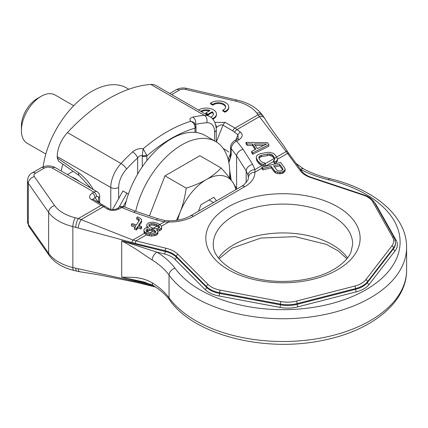 <?xml version="1.0" encoding="UTF-8"?>
<svg xmlns="http://www.w3.org/2000/svg" width="428" height="428" viewBox="0 0 428 428"><rect width="100%" height="100%" fill="white"/><g stroke="black" fill="none" stroke-linecap="round" stroke-linejoin="round"><path stroke-width="0.64" d="M150.838 84.444A24.166 13.953 -60 0 1 156.06 85.552L209.624 116.475A24.166 13.953 -60 0 0 204.402 115.373L150.838 84.444A146.858 84.787 120 0 0 67.447 132.589A24.166 13.953 -60 0 0 57.218 156.568L57.218 157.852L78.495 172.714A34.39 19.854 60 0 1 93.315 189.545M78.495 172.714A7.437 3.82 124.9 0 0 79.49 175.774L58.588 161.169L57.218 157.852M110.782 209.367L110.782 187.491A24.166 13.953 -60 0 1 121.012 163.517A146.858 84.787 -60 0 1 132.578 151.908C135.933 149.169 139.453 148.125 143.145 148.784L142.24 155.722A3.515 1.584 -11.9 0 0 146.606 154.92L143.145 148.784A146.858 84.787 -60 0 1 190.813 121.263C189.219 119.423 189.893 118.042 192.835 117.117A5.575 4.018 77.2 0 1 195.633 124.414A141.277 81.566 -60 0 1 206.761 122.734A18.591 10.732 -60 0 1 214.626 132.092L214.626 140.935M193.975 122.403L190.813 121.263C193.301 122.413 194.703 124.313 195.024 126.966L194.986 128.154A141.277 81.566 -60 0 0 146.858 155.942L146.606 154.92M195.516 124.377L195.633 124.644M194.002 122.424L195.944 125.773A3.515 1.45 171.4 0 1 195.024 126.966M146.858 160.618L146.858 155.942A3.515 2.028 0 0 1 142.262 156.129L142.24 155.722C140.7 155.262 139.175 155.979 137.666 157.879A5.575 2.145 47.2 0 0 132.578 151.908M229.536 177.909A67.854 39.173 120 0 0 229.745 172.612A67.854 39.173 -60 0 0 215.691 141.55L205.178 135.478A67.854 39.173 -60 0 0 158.686 148.029A67.854 39.173 -60 0 0 124.832 207.04M135.73 211.298A67.854 39.173 -60 0 1 215.691 141.55M61.188 170.997A69.711 40.248 -60 0 1 62.852 164.149M43.132 166.818A69.711 40.248 -60 0 1 76.767 102.725A69.711 40.248 -60 0 1 126.581 87.954L128.807 89.243M70.529 176.389L75.317 178.669L80.737 182.285M98.633 202.455A3.718 2.145 0 0 0 99.649 200.983L99.649 196.292C99.868 194.777 99.061 193.279 97.21 191.792A6.506 3.756 120 0 0 93.957 192.119L52.291 168.06A6.506 3.756 120 0 1 55.544 167.739L97.21 191.792M98.451 202.348L94.989 197.592L93.111 199.234L93.368 199.416A3.718 2.145 120 0 0 91.512 199.603L107.342 208.998C110.654 210.908 114.56 210.902 119.054 208.982L121.616 207.505L133.9 212.395L156.397 219.96L164.261 221.929L168.675 222.036L161.458 226.198M93.368 199.416L109.028 208.693A3.718 1.755 122.1 0 0 107.342 208.998M109.028 208.693C109.857 209.597 115.116 210.052 116.908 208.607A3.718 2.145 60 0 1 119.054 208.982M132.493 281.544A1.856 0.701 -81 0 1 132.471 281.538A1.856 0.701 -81 0 1 132.027 280.688L72.851 267.559A45.133 26.06 180 0 1 48.637 253.333L28.339 224.326A12.086 6.976 180 0 1 27.462 221.715L29.04 226.647A6.506 4.927 -35 0 1 28.339 224.326L28.339 183.345A12.086 6.976 180 0 1 27.462 180.728L27.462 221.715M169.798 300.215A6.506 4.895 -36.1 0 1 169.055 297.84A123.622 71.369 180 0 0 307.459 340.089A123.622 71.369 180 0 0 406.6 270.132C406.926 302.847 370.867 331.058 322.83 340.356C264.531 352.763 194.087 335.178 169.798 300.215C166 294.994 160.586 290.173 153.556 285.76L144.241 282.025L121.691 277.248L121.691 240.82L156.99 252.156L164.529 254.002A21.566 12.449 180 0 1 174.779 259.24A1.856 1.316 135 0 0 176.384 257.185L206.537 287.332L206.537 286.578L176.384 256.425A23.422 13.525 0 0 0 165.256 250.738L135.285 243.393L72.851 226.578L72.851 267.559A6.506 2.076 -76.2 0 0 73.846 270.421L73.846 270.421C62.852 267.735 54.682 262.813 49.338 255.655A6.506 4.927 -35 0 1 48.637 253.333L48.637 212.352L28.339 183.345A6.506 4.927 -35 0 1 34.374 176.625A5.575 3.221 180 0 1 35.599 173.142L44.405 168.06A5.575 3.221 180 0 1 52.291 168.06M155.573 287.06L135.574 282.159A1.856 0.594 -76.2 0 1 135.285 281.34L132.027 280.688M98.558 202.412L98.558 197.806A2.787 1.61 120 0 0 96.589 196.671L94.989 197.592A3.718 2.145 -120 0 0 92.362 193.039C88.938 195.655 88.655 197.843 91.512 199.603M228.9 162.763L231.174 155.268A3.718 2.145 0 0 1 230.628 154.15L230.628 147.451C230.43 145.156 231.746 142.899 234.565 140.678L237.123 139.202A3.718 2.145 60 0 1 239.273 139.571C242.719 136.907 243.12 134.429 240.472 132.134L235.042 128.068L225.224 122.403L214.819 122.403M222.79 110.189L222.79 110.948L224.978 112.206A10.224 5.901 0 0 0 228.729 107.637L228.729 106.877A10.224 5.901 0 0 0 221.939 101.318A10.224 5.901 0 0 0 210.587 103.143L212.775 104.405A7.158 4.13 180 0 1 220.762 102.955A7.158 4.13 180 0 1 225.663 106.877A7.158 4.13 180 0 1 222.79 110.189L224.978 111.446A10.224 5.901 0 0 0 228.729 106.877M210.587 103.143L210.587 103.902L212.775 105.165L212.775 104.405M225.631 107.257A7.158 4.13 0 0 0 220.447 103.662A7.158 4.13 0 0 0 212.775 105.165M212.86 119.219A10.224 5.901 0 0 0 216.44 114.731L216.44 113.971A10.224 5.901 0 0 0 209.822 108.45A10.224 5.901 0 0 0 198.539 110.076M209.217 110.98A7.158 4.13 0 0 0 201.353 111.703M200.711 111.334A7.158 4.13 180 0 1 210.068 110.488L205.847 112.928L205.847 113.688L208.029 114.945L212.251 112.511L212.251 111.751A7.158 4.13 180 0 1 213.374 113.971A7.158 4.13 180 0 1 210.71 117.186M213.342 114.351A7.158 4.13 0 0 0 212.251 112.511M135.285 243.393A1.856 0.594 -76.2 0 1 136.013 240.889L132.899 240.033L78.356 218.531L101.329 205.269A3.718 2.145 120 0 1 103.18 205.082M149.163 225.893L151.127 225.08L153.031 225.085L154.776 225.342L157.777 226.589L157.777 225.16L158.178 225.476L159.788 224.55L157.558 223.288L153.042 222.148L148.912 222.63L146.831 224.368L146.82 225.866L148.548 227.621L145.927 227.98L144.493 228.723L144.006 229.472L143.995 230.97L145.472 232.811L147.013 231.923L146.306 231.05L149.65 230.312L151.394 230.548L151.394 229.13L153.031 228.45L149.356 226.375L148.81 225L149.292 224.251L151.127 223.635L153.031 223.646L156.359 224.406L157.777 225.16M255.206 145.365L263.728 145.445M259.031 158.344L260.005 157.231L261.438 156.637L269.217 155.311L272.048 156.209L273.118 157.172L274.669 159.719M146.82 225.866L146.82 227.305L147.173 227.707M143.995 230.97L143.995 232.415L144.696 233.538L146.194 234.801L148.013 235.491L151.737 236.074L155.867 235.405L157.948 233.72L157.798 231.168L156.466 229.783L159.484 229.392L161.565 227.707L161.575 226.359L159.788 224.55M136.73 217.831L139.416 219.591L139.325 220.463L136.43 224.946L132.075 223.555L131.428 224.55L135.783 225.941L134.494 227.931L136.473 228.563L137.763 226.573L140.93 227.584L141.572 226.589L138.405 225.577L141.625 220.597L141.481 219.35L139.587 217.841L137.372 216.836L136.73 217.831L136.73 219.275L139.137 220.757M131.428 224.55L131.428 225.995L135.013 227.14M134.494 227.931L134.494 229.376L136.473 230.007L137.763 228.017L140.93 229.028L141.572 228.033L141.572 226.589M139.18 225.824L141.625 222.041L141.625 220.597M237.123 139.202L238.182 138.223L237.915 134.745L232.779 130.866A3.718 2.145 -60 0 1 235.042 128.068L258.014 114.806L287.536 153.406L277.451 159.232M256.265 157.755L256.698 160.591L259.427 164.181L263.161 165.759L265.333 165.545L265.333 164.122L264.333 162.608L262.963 162.592L260.599 161.008L259.101 158.649L258.833 157.515L259.138 156.562L261.438 155.193L269.217 153.871L272.048 154.765L273.118 155.728L274.648 158.232L276.681 157.06L274.289 154L272.818 153.117L268.618 152.213L260.443 153.62L257.335 155.155L256.399 156.536L256.265 157.755L258.196 161.506L260.893 163.619L263.161 164.336L265.066 163.764M133.9 212.395A6.506 1.68 108.6 0 1 135.467 211.213L157.964 218.783L164.839 220.5L168.744 220.843L168.675 222.036A34.39 19.854 0 0 0 193.643 216.22L244.811 186.678A34.39 19.854 0 0 0 254.879 172.265L254.938 169.574L252.659 164.384L243.109 149.34L236.716 141.047L239.273 139.571M246.041 142.364L247.042 143.936L252.515 143.985L255.842 149.233L251.701 151.282L252.702 152.855L268.859 144.739L267.532 142.642L246.041 142.364L246.041 143.808L247.042 145.381L252.515 145.429L255.147 149.575M251.701 151.282L251.701 152.721L252.702 154.299L268.859 146.183L268.859 144.739M156.359 225.85L156.359 224.406M146.296 231.104L145.985 230.104L146.306 229.606L149.65 228.873L151.394 229.13M266.596 144.027L257.276 148.634L254.28 143.915L266.596 144.027M151.394 230.548L152.978 230.954L152.978 229.52L154.396 230.114L155.808 232.062L154.208 233.046L150.399 233.255L147.013 231.923M152.978 229.52L151.689 229.221M157.777 226.589L159.039 227.482L159.039 226.048L159.585 227.252L159.098 227.953L157.269 228.616L153.031 228.45M159.039 226.048L158.178 225.476M146.194 234.801L146.194 233.367L151.737 234.64L155.867 233.972L157.948 232.286M146.194 233.367L145.472 232.811M264.215 164.261L265.333 164.122M274.648 158.232L274.578 159.986L273.546 160.505L274.541 161.864L276.376 161.147L277.312 159.847L277.451 158.745L276.681 157.06M282.432 171.954L284.572 170.36L285.107 169.162L284.674 167.931L280.677 162.501L261.856 167.113L262.856 168.471L271.266 166.406L274.262 170.483L275.493 171.516L279.463 172.414L282.432 171.954L282.432 173.388L284.572 171.794L285.107 170.595L285.107 169.162M276.83 170.119L273.669 165.818L279.677 164.347L282.838 168.648L282.935 169.424L282.469 170.077L280.233 170.89L278.863 170.959L276.83 170.119M146.306 231.05L146.306 229.606M147.585 230.553L147.585 229.114M149.65 230.312L149.65 228.873M152.978 230.954L154.396 231.553L154.396 230.114M155.498 232.511L155.498 231.179M154.396 231.553L155.434 232.554M159.039 227.482L159.195 227.819M149.292 225.695L149.292 224.251M151.127 225.08L151.127 223.635M153.031 225.085L153.031 223.646M154.776 225.342L154.776 223.903M274.562 167.032L279.677 165.78L282.651 169.825M273.546 160.505L273.546 161.939L274.541 163.298L276.376 162.581L277.312 161.286L277.451 158.745M157.755 231.109L159.484 230.826L161.078 229.841L161.565 229.141L161.575 226.359M261.856 167.113L261.856 168.546L262.856 169.905L271.266 167.84L274.262 171.917L275.493 172.949L279.463 173.848L282.432 173.388M283.47 171.435L283.47 172.869M284.572 170.36L284.572 171.794M262.856 168.471L262.856 169.905M271.266 166.406L271.266 167.84M274.262 170.483L274.262 171.917M275.493 171.516L275.493 172.949M277.36 172.131L277.36 173.565M279.463 172.414L279.463 173.848M280.832 172.345L280.832 173.784M279.677 164.347L279.677 165.78M282.838 168.648L282.838 169.563M310.889 177.647A1.856 0.76 108.4 0 1 311.477 177.401C306.919 175.822 303.682 173.731 301.756 171.125L289.034 153.823A1.856 1.396 143.7 0 0 287.536 153.406L300.258 170.708A25.284 14.595 0 0 0 310.889 177.647L363.11 195.056A21.566 12.449 180 0 1 372.836 201.989L392.604 237.107A21.566 12.449 180 0 1 391.791 246.02L365.78 279.752A21.566 12.449 180 0 1 354.849 286.059L296.422 301.082A21.566 12.449 180 0 1 280.987 301.547L220.158 290.136A21.566 12.449 180 0 1 208.147 284.518L177.995 254.371A25.284 14.595 0 0 0 165.978 248.235A1.856 0.594 -76.2 0 0 165.256 250.738L165.256 251.498L121.691 240.82C137.458 249.374 143.273 254.441 152.224 260.026A89.227 51.515 180 0 1 169.055 275.07L169.055 297.84A89.227 51.515 0 0 0 152.224 282.79C143.262 278.023 137.458 277.007 121.691 277.248L151.255 284.497M152.224 260.026A6.506 3.895 121.9 0 1 156.99 252.156A95.738 55.271 180 0 1 175.052 268.303A117.112 67.613 0 0 0 365.79 289.863A117.112 67.613 0 0 0 328.447 179.739A95.738 55.271 180 0 1 300.483 169.311L300.221 169.033M132.027 242.446A1.862 0.476 -71.4 0 1 132.899 240.033L144.552 233.308M289.034 153.823L287.723 151.897A1.856 1.279 147.6 0 0 286.3 151.469L276.665 157.033M228.493 160.768L230.12 158.627M235.871 139.929L237.915 134.745A3.718 2.033 -51.5 0 1 240.472 132.134M168.744 220.843C177.401 220.811 184.618 219.163 190.39 215.899L241.558 186.357L244.019 184.725L247.994 179.926L248.379 177.952A27.884 16.098 0 0 0 248.374 177.647L248.01 175.17L246.164 170.842L236.614 155.797L231.174 148.564C231.634 145.269 233.479 142.765 236.716 141.047A3.718 2.145 60 0 0 234.565 140.678M246.164 182.767L246.164 170.842A6.506 4.478 -32.4 0 1 252.659 164.384M230.628 179.332L230.628 179.081A3.718 2.145 0 0 0 230.665 179.38M231.174 180.054L229.708 170.403M232.779 130.866L222.961 125.201C221.426 124.404 219.27 125.153 216.488 127.448A3.718 2.145 -120 0 0 215.621 124.687M263.161 164.336L263.161 165.759M260.893 163.619L260.893 165.064M259.138 156.562L259.138 158.007M260.005 155.787L260.005 157.231M261.438 155.193L261.438 156.637M267.447 153.941L267.447 155.385M269.217 153.871L269.217 155.311M270.747 154.144L270.747 155.589M272.048 154.765L272.048 156.209M273.118 155.728L273.118 157.172M274.615 158.093L274.615 159.5M274.541 161.864L274.541 163.298M276.376 161.147L276.376 162.581M277.312 159.847L277.312 161.286M256.698 159.146L256.698 160.591M258.196 161.506L258.196 162.95M259.427 162.736L259.427 164.181M157.964 218.783A6.506 1.68 108.6 0 0 156.397 219.96M116.908 208.607L119.466 207.131A3.718 2.145 60 0 1 121.616 207.505L124.275 206.788L135.467 211.213M148.013 235.491L148.013 234.057M149.597 235.855L149.597 234.421M151.737 236.074L151.737 234.64M154.198 235.833L154.198 234.394M155.867 235.405L155.867 233.972M157.461 234.421L157.461 232.987M157.418 230.639L157.418 229.729M159.484 230.826L159.484 229.392M161.078 229.841L161.078 228.408M161.565 229.141L161.565 227.707M147.917 227.616L147.917 227.118M144.696 233.538L144.696 232.094M247.042 143.936L247.042 145.381M252.515 143.985L252.515 145.429M252.702 152.855L252.702 154.299M138.549 220.158L138.549 218.713M136.473 230.007L136.473 228.563M137.763 228.017L137.763 226.573M140.93 229.028L140.93 227.584M224.978 112.206L224.978 111.446M211.625 117.93L212.684 118.545A10.224 5.901 0 0 0 216.44 113.971M205.847 112.928L208.029 114.185L212.251 111.751M212.684 119.011L212.684 118.545M208.029 114.945L208.029 114.185M223.143 148.377L228.932 152.058M128.427 193.98L122.932 190.968L128.405 194.044M112.537 209.576L122.932 190.968M118.952 207.425L126.875 193.247M123.194 206.44L126.271 200.935M236.882 189.058L232.527 181.932C229.718 177.941 225.909 173.286 221.099 167.958L199.876 155.706L164.967 175.86L149.431 215.91M235.812 189.674A42.757 24.685 120 0 0 232.527 181.932A42.757 24.685 120 0 0 206.344 179.594A42.757 24.685 120 0 0 180.161 212.165A42.757 24.685 120 0 0 177.625 220.179M221.099 167.958C216.878 172.452 211.962 176.331 206.344 179.594C200.636 182.858 193.921 185.699 186.191 188.111C184.96 196.928 182.949 204.948 180.161 212.165L176.496 220.35M164.967 175.86L186.191 188.111M216.402 200.882L213.861 197.265L200.962 204.712L198.415 211.266M213.54 202.535L209.137 199.988M73.723 105.737L55.057 94.963A27.884 16.098 120 0 0 41.115 96.343A27.884 16.098 120 0 0 21.4 130.492L21.4 125.939A22.31 12.877 120 0 1 37.172 98.622L41.115 96.343M45.839 154.032L27.173 143.257A27.884 16.098 -60 0 1 21.4 130.492M118.668 198.597L118.668 187.491A18.591 10.732 -60 0 1 126.538 169.049A141.277 81.566 -60 0 1 137.666 157.879L137.666 174.068M194.986 132.391L194.986 128.154A3.515 2.028 180 0 0 196.013 126.72L196.013 132.493M216.263 141.893L216.263 129.818A5.575 3.221 180 0 1 214.626 132.092M118.668 187.491A5.575 3.221 0 0 1 110.782 187.491L57.218 156.568M67.447 132.589L121.012 163.517A5.575 1.659 42.7 0 1 126.538 169.049M192.835 117.117A146.858 84.787 -60 0 1 204.402 115.373A5.575 4.243 85.9 0 1 206.761 122.734M142.262 156.129L142.262 166.834M135.574 282.159L98.932 274.83L79.715 271.726A6.506 2.45 -81.3 0 1 78.158 268.752M79.715 271.726L76.81 271.143A6.506 2.076 -76.2 0 1 75.815 268.281M74.857 178.888A3.718 2.145 120 0 0 75.317 178.669M98.558 197.806A3.718 2.145 0 0 0 99.649 196.292M96.589 196.671A3.718 2.145 -120 0 0 93.957 192.119L92.362 193.039M105.245 206.323A3.718 1.755 122.1 0 0 103.565 206.628L81.208 219.537A6.506 1.68 -71.4 0 0 78.158 227.985M153.7 285.856L135.285 281.34M75.815 227.3A6.506 2.076 -76.2 0 1 78.356 218.531L75.392 217.804A6.506 2.076 -76.2 0 0 72.851 226.578A45.133 26.06 180 0 1 48.637 212.352A6.506 4.927 -35 0 1 54.672 205.633L34.374 176.625M35.599 173.142A6.506 3.756 60 0 0 32.346 172.821L41.152 167.739A6.506 3.756 60 0 1 44.405 168.06M75.392 217.804A38.627 22.304 180 0 1 54.672 205.633M171.687 94.572L179.396 90.121A5.575 3.221 180 0 1 185.431 89.415L235.668 101.131A38.627 22.304 180 0 1 256.757 113.094L258.014 114.806A6.506 4.89 143.7 0 1 263.257 116.266L264.504 118.091A6.506 4.478 147.6 0 0 264.504 118.091L264.504 118.091A6.506 4.478 147.6 0 0 259.518 116.593L237.16 129.502A3.718 2.033 -51.5 0 0 234.608 132.113M156.937 226.155L152.989 228.434M149.714 230.323L146.991 231.896M274 158.569L265.05 163.737M164.839 220.5A6.506 0.519 99.6 0 0 164.261 221.929L159.762 224.523M262.096 165.443L254.938 169.574A6.506 4.885 -14.1 0 0 248.01 175.17M159.082 227.573L157.285 228.606M153.117 231.013L149.57 233.062M146.413 234.886L136.013 240.889L165.978 248.235M273.546 161.49L265.237 166.283M261.856 168.236L254.879 172.265A6.506 5.313 -1.9 0 0 248.374 177.647M337.531 269.752A77.147 44.539 0 0 0 337.531 206.761A77.147 44.539 0 0 0 228.429 206.761A77.147 44.539 0 0 0 228.429 269.752A77.147 44.539 0 0 0 337.531 269.752M190.39 215.899A6.506 3.756 60 0 1 193.643 216.22M153.556 285.76A6.506 3.895 -58.1 0 1 152.224 282.79M164.529 254.002A1.856 0.594 103.8 0 0 165.256 251.498A23.422 13.525 180 0 1 176.384 257.185L176.384 256.425A1.856 1.316 -45 0 1 177.995 254.371M174.779 259.24L204.926 289.387A1.856 1.316 135 0 0 206.537 287.332A23.422 13.525 0 0 0 219.585 293.431L280.415 304.843A23.422 13.525 0 0 0 297.176 304.34L355.604 289.317A23.422 13.525 0 0 0 367.475 282.464L393.493 248.732A23.422 13.525 0 0 0 395.515 243.232L395.515 242.473A23.422 13.525 180 0 1 393.493 247.973A1.856 1.386 -142.4 0 0 391.791 246.02M204.926 289.387A25.284 14.595 0 0 0 219.008 295.973L279.837 307.384A25.284 14.595 0 0 0 297.931 306.833L356.364 291.816A25.284 14.595 0 0 0 369.177 284.417L395.188 250.685A25.284 14.595 0 0 0 396.141 240.236L376.373 205.119A25.284 14.595 0 0 0 374.425 202.535M302.398 171.922L300.483 169.311A6.506 3.617 -61.8 0 1 303.554 168.889L296.048 163.357M328.447 179.739A6.506 2.06 -76.3 0 1 329.983 178.733C320.101 176.309 311.29 173.03 303.554 168.889M376.373 205.119A1.856 1.445 -29.4 0 1 375.896 205.151M396.141 240.236A1.856 1.445 -29.4 0 1 395.226 240.194M395.188 250.685A1.856 1.386 37.6 0 1 393.493 248.732L393.493 247.973L367.475 281.704A23.422 13.525 180 0 1 355.604 288.558A1.856 0.615 -104.4 0 0 354.849 286.059M369.177 284.417A1.856 1.386 37.6 0 1 367.475 282.464L367.475 281.704A1.856 1.386 -142.4 0 0 365.78 279.752M356.364 291.816A1.856 0.615 75.6 0 1 355.604 289.317L355.604 288.558L297.176 303.58A23.422 13.525 180 0 1 280.415 304.083A1.856 0.471 -79.4 0 1 280.987 301.547M297.931 306.833A1.856 0.615 75.6 0 1 297.176 304.34L297.176 303.58A1.856 0.615 -104.4 0 0 296.422 301.082M279.837 307.384A1.856 0.471 100.6 0 0 280.415 304.843L280.415 304.083L219.585 292.677A23.422 13.525 180 0 1 206.537 286.578A1.856 1.316 -45 0 1 208.147 284.518M219.008 295.973A1.856 0.471 100.6 0 0 219.585 293.431L219.585 292.677A1.856 0.471 -79.4 0 1 220.158 290.136M311.477 177.401L363.698 194.81C368.792 196.516 372.376 199.111 374.457 202.594L394.22 237.711A1.856 1.445 150.6 0 0 392.604 237.107M374.457 202.594A1.856 1.445 150.6 0 0 372.836 201.989M363.698 194.81A1.856 0.76 108.4 0 0 363.11 195.056M301.756 171.125A1.856 1.396 143.7 0 0 300.258 170.708M229.558 177.631L230.617 178.241M169.782 93.475L176.143 89.8C179.476 88.018 183.066 87.547 186.908 88.387L237.149 100.109A6.506 1.99 103.1 0 0 235.668 101.131M237.149 100.109C248.197 102.677 256.479 107.492 262 114.554L262 114.554A6.506 4.89 143.7 0 0 256.757 113.094M225.224 122.403A3.718 2.145 -60 0 0 222.961 125.201L216.343 141.941M228.161 159.419L230.628 153.187M231.174 155.268L231.174 148.564A3.718 2.145 -0 0 1 230.628 147.451M236.614 188.539L236.614 155.797A6.506 4.478 -32.4 0 1 243.109 149.34M216.199 128.175L216.488 127.448L216.156 127.64M186.908 88.387A6.506 1.99 103.1 0 0 185.431 89.415M176.143 89.8A6.506 3.756 60 0 1 179.396 90.121M241.558 186.357A6.506 3.756 60 0 1 244.811 186.678M175.052 268.303A6.506 4.895 143.9 0 0 169.055 275.07A123.622 71.369 0 0 0 307.459 317.325A123.622 71.369 0 0 0 406.6 247.363C406.868 216.349 374.495 189.224 329.983 178.733M218.435 257.961A69.711 40.248 180 0 1 233.688 244.709A69.711 40.248 180 0 1 347.525 257.961M352.688 244.329A69.711 40.248 0 0 0 309.658 207.147A69.711 40.248 0 0 0 233.688 215.873A69.711 40.248 0 0 0 213.267 244.329C212.416 256.575 228.852 272.331 255.436 278.307C281.597 284.786 314.559 280.87 333.813 269.383C342.609 264.13 348.317 258.437 350.939 252.311L352.688 244.329M216.263 129.818C216.017 123.296 213.802 118.85 209.624 116.475M195.944 125.773L196.013 126.72M79.49 175.774L90.88 188.138M76.81 271.143L73.846 270.421M49.338 255.655L29.04 226.647M99.649 200.983L99.74 203.097M67.41 174.587L73.097 171.307M41.152 167.739C45.946 165.315 50.745 165.315 55.544 167.739M32.346 172.821C29.543 174.164 27.916 176.801 27.462 180.728M394.22 237.711L395.515 242.473M264.504 118.091C267.527 123.211 271.363 128.94 276.017 135.291L283.887 145.905L287.723 151.897M229.547 177.759L230.622 178.38M262 114.554L263.257 116.266M230.628 154.15L230.114 158.638M230.628 179.081L229.74 171.794M406.6 270.132L406.6 247.363M219.066 258.747L232.147 248.112L260.962 238.032L295.117 236.652L326.345 244.372L338.366 251.011L346.894 258.747M119.466 207.131C120.477 206.296 122.076 206.178 124.275 206.788"/></g></svg>
